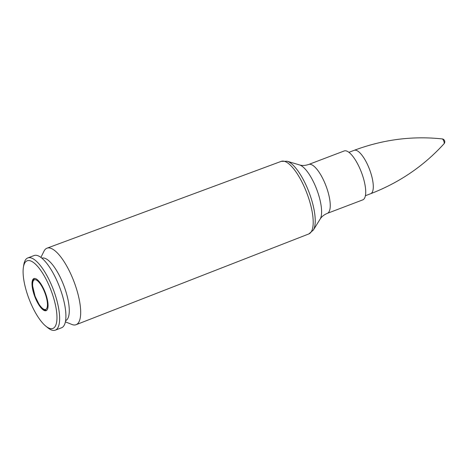 <?xml version="1.0" encoding="UTF-8"?>
<svg xmlns="http://www.w3.org/2000/svg" width="468" height="468" viewBox="0 0 468 468"><rect width="100%" height="100%" fill="white"/><g stroke="black" fill="none" stroke-linecap="round" stroke-linejoin="round"><path stroke-width="0.7" d="M65.403 321.849L71.844 324.447A40.932 13.356 -110.8 0 0 76.108 324.698A40.932 13.356 -110.8 0 0 75.149 284.825A40.932 13.356 -110.8 0 0 47.011 248.18A40.932 13.356 -110.8 0 0 43.986 251.199L40.903 257.423M308.704 164.455A26.161 8.535 -110.8 0 1 326.711 187.873A26.161 8.535 -110.8 0 1 327.308 213.367L362.77 199.877A26.161 8.535 -110.8 0 0 362.179 174.383A26.161 8.535 -110.8 0 0 344.173 150.971L308.704 164.455C305.335 165.608 302.269 165.766 299.52 164.929A29.876 9.746 69.2 0 1 317.561 191.675A29.876 9.746 69.2 0 1 320.13 219.118L313.361 230.051A37.931 12.379 -110.8 0 0 310.103 195.209A37.931 12.379 -110.8 0 0 287.2 161.255L281.262 161.349A38.821 12.665 69.2 0 1 307.95 196.104A38.821 12.665 69.2 0 1 308.862 233.924L76.108 324.698M65.614 320.668A33.439 10.91 -110.8 0 0 64.754 288.124A33.439 10.91 -110.8 0 0 41.839 258.166M45.788 326.126L47.695 327.682A38.645 12.607 -110.8 0 0 55.288 330.168L61.554 327.787A38.645 12.607 -110.8 0 0 60.682 290.131A38.645 12.607 -110.8 0 0 34.082 255.546L27.817 257.926A38.645 12.607 -110.8 0 0 23.792 264.829L23.4 267.257A36.194 11.805 -110.8 0 0 28.998 298.824A36.194 11.805 -110.8 0 0 45.788 326.126A36.194 11.805 -110.8 0 0 52.077 293.184A36.194 11.805 -110.8 0 0 35.129 263.853A36.194 11.805 -110.8 0 0 23.4 267.257M55.288 330.168A38.645 12.607 -110.8 0 0 54.411 292.512A38.645 12.607 -110.8 0 0 27.817 257.926M45.747 293.945A17.164 5.598 -110.8 0 0 33.93 278.583A17.164 5.598 -110.8 0 0 34.802 296.613A17.164 5.598 -110.8 0 0 46.133 310.67A17.164 5.598 -110.8 0 0 45.747 293.945M444.038 143.746A2.902 2.902 0 0 0 442.207 138.914A2.621 0.854 69.2 0 1 443.787 141.067A2.621 0.854 69.2 0 1 444.05 143.734C423.803 165.988 399.356 182.637 370.691 193.699L365.409 195.712M442.201 138.914C412.302 135.743 382.964 139.546 354.194 150.322A23.207 7.57 69.2 0 1 369.515 169.322A23.207 7.57 69.2 0 1 370.691 193.699M45.308 293.992A15.859 5.171 69.2 0 1 41.921 307.862A15.859 5.171 69.2 0 1 32.871 282.017A15.859 5.171 69.2 0 1 45.308 293.992M313.361 230.051L308.862 233.924M299.52 164.929L287.2 161.255M281.262 161.349L47.011 248.18M327.308 213.367C324.02 214.748 321.627 216.666 320.13 219.118M354.194 150.322L348.912 152.334M34.468 278.466L33.199 279.993L32.649 281.765L32.497 285.41L35.071 296.326L39.213 304.68L42.366 308.547L44.635 310.091L46.613 310.401"/></g></svg>
